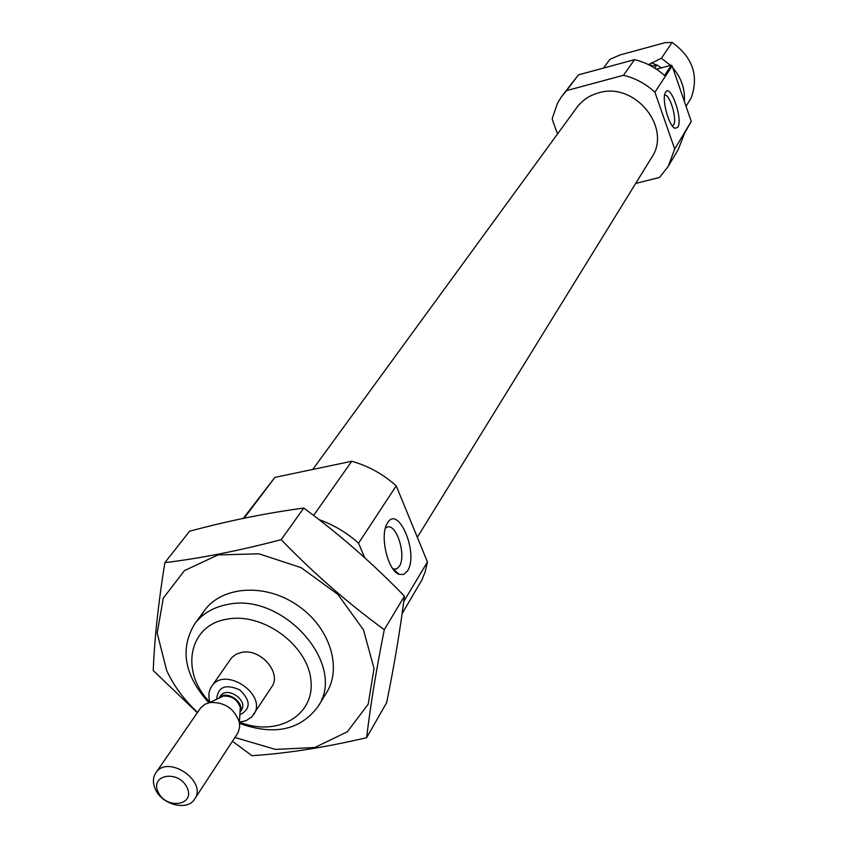 <?xml version="1.0" encoding="UTF-8"?>
<svg xmlns="http://www.w3.org/2000/svg" width="848" height="848" viewBox="0 0 848 848"><rect width="100%" height="100%" fill="white"/><g stroke="black" fill="none" stroke-linecap="round" stroke-linejoin="round"><path stroke-width="1.27" d="M393.006 568.997L396.652 568.923L399.281 566.369C406.902 555.557 396.016 521.838 386.646 527.382L385.374 528.251M648.476 64.639L661.398 58.279L672.104 42.4L664.864 42.718L619.824 55.014L609.871 59.371L603.5 68.073M557.549 133.942L552.228 119.377L552.567 117.533L557.422 103.435L561.259 97.054L566.591 90.598L623.503 75.281C635.385 78.175 645.847 83.825 654.91 92.22L674.711 149.047L668.097 166.579L678.209 149.587L684.548 133.327L691.258 121.412L672.146 65.974L671.309 65.201L656.437 69.197M686.043 106.286L691.184 97.923C699.038 75.769 692.678 57.261 672.104 42.4M668.097 166.579L659.511 177.476L635.693 183.412M566.591 90.598L578.453 74.868L634.505 59.657C645.784 62.381 655.79 67.67 664.525 75.504L671.309 65.201M623.503 75.281L634.505 59.657M654.91 92.22L672.146 65.974M674.711 149.047L691.258 121.412M562.362 95.538L578.453 74.868M654.751 68.116L656.914 64.914L661.281 67.893M656.914 64.914L652.939 65.985M661.398 58.279L670.535 65.413M672.771 67.776C681.326 77.804 685.184 89.008 684.357 101.4M312.753 469.442L576.831 107.505C582.205 100.287 589.413 95.421 598.444 92.898C634.643 81.302 672.422 127.762 651.55 157.707L417.322 537.303M210.039 702.292C179.765 672.22 188.447 625.071 226.851 619.21C262.477 612.002 307.782 644.925 310.909 680.223C315.096 715.595 276.893 737.219 239.539 722.114M210.081 702.42C208.078 696.378 208.587 691.056 211.608 686.456L231.631 657.719L236.02 654.296L241.638 652.388C260.442 648.073 282.108 672.994 271.742 686.869L251.792 716.942L245.994 720.736L239.401 722.114M208.831 702.769C184.292 675.4 179.585 649.102 194.722 623.863C202.259 613.814 212.954 607.412 226.829 604.656C282.585 591.268 347.691 664.959 317.936 706.649C300.287 730.202 274.169 735.788 239.549 723.408M243.281 518.372L274.911 477.382L244.139 518.192M274.911 477.382L351.75 461.259L313.601 515.446M319.018 519.612C333.656 524.827 346.832 532.692 358.556 543.186L364.629 557.655M351.75 461.259C368.318 465.923 383.137 474.127 396.228 485.862L358.556 543.186M407.496 570.927C419.315 553.415 397.617 502.811 387.091 523.778C379.491 535.968 387.981 571.223 399.281 574.403L403.807 574.414L407.496 570.927M396.228 485.862L427.445 561.959L403.743 601.539M427.445 561.959L425.092 572.04L421.933 579.915L402.1 613.655M677.796 127.274C683.35 119.451 670.291 82.457 665.457 92.496C661.334 98.654 668.945 126.85 675.125 128.334L677.796 127.274M672.644 125.854L673.556 124.985C677.563 119.61 669.56 93.015 664.599 95.305M197.552 712.373C184.143 699.939 173.851 685.979 166.653 670.482L157.187 633.127L163.282 598.116L184.461 570.609L217.957 554.942L258.937 553.808L301.135 567.651L337.917 594.427L363.506 629.905L374.032 668.478L368.212 704.179L347.309 731.792L314.756 747.512L275.441 749.409L234.928 737.484M200.499 617.408C214.025 587.335 261.375 580.689 296.864 604.921C332.713 628.622 344.458 674.966 321.731 698.858M232.437 741.3L252.004 755.695C286.751 753.448 324.964 747.448 366.643 737.686C370.322 706.151 376.205 670.153 384.292 629.682C347.903 603.14 313.527 573.131 281.176 539.667C239.602 550.617 200.828 558.281 164.851 562.659C158.375 602.854 154.506 638.82 153.234 670.545L197.308 712.712M366.643 737.686L386.656 702.621C394.373 664.726 400.298 629.237 404.432 596.155L384.292 629.682M164.851 562.659L189.581 531.23C228.621 520.714 266.685 512.998 303.775 508.069C339.55 534.399 373.109 563.761 404.432 596.155M281.176 539.667L303.775 508.069M211.608 686.456C224.561 665.447 268.159 694.745 253.605 714.673M158.152 792.106C149.566 774.288 178.864 769.677 187.111 787.675C195.517 805.579 166.314 809.904 158.152 792.106M155.364 789.223C152.629 783.064 152.767 777.637 155.788 772.941C167.395 753.999 207.792 781.146 194.637 799.049C187.535 811.345 161.989 804.89 155.364 789.223M155.788 772.941L200.69 707.847L204.972 704.253L209.806 702.547C224.572 701.879 234.43 708.504 239.39 722.422L239.634 727.542L237.928 732.863L194.637 799.049M648.752 64.236L652.801 66.017M651.508 62.625L656.352 65.063M216.664 699.25C217.915 686.774 225.621 683.658 239.761 689.912C250.902 700.639 250.923 708.949 239.846 714.832M218.848 698.201L223.236 696.091C231.758 695.689 237.44 699.505 240.291 707.539L239.995 712.405M219.06 698.095C226.045 689.297 245.517 702.377 240.016 712.172M219.007 698.063L220.31 696.155C226.776 685.544 248.718 700.289 241.341 710.285L240.069 712.203M394.468 569.337L396.652 568.923M317.936 706.649L326.946 691.968M194.722 623.863L204.909 609.977M393.027 569.029L399.281 574.403M386.688 524.562L387.091 523.778M673.63 127.348L675.125 128.334M219.113 698.074L209.806 702.547M240.016 712.108L239.39 722.422"/></g></svg>
